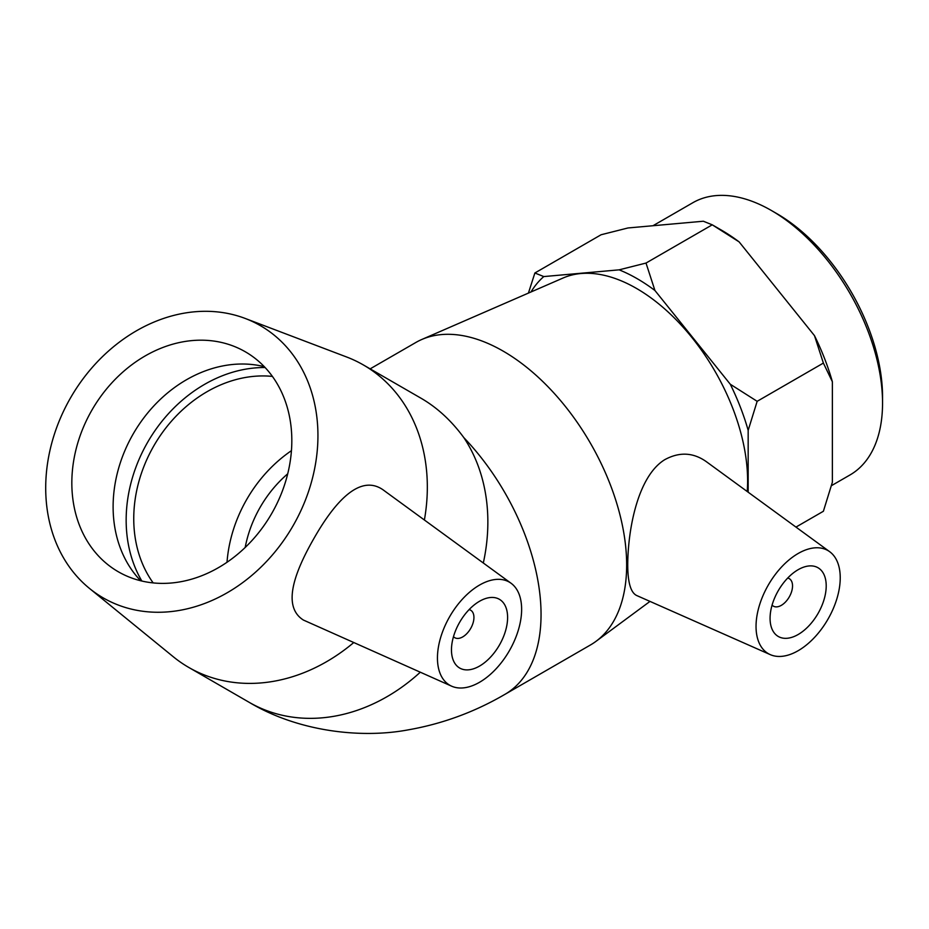 <?xml version="1.0" encoding="UTF-8"?>
<svg xmlns="http://www.w3.org/2000/svg" width="929" height="929" viewBox="0 0 929 929"><rect width="100%" height="100%" fill="white"/><g stroke="black" fill="none" stroke-linecap="round" stroke-linejoin="round"><path stroke-width="1.39" d="M882.55 403.012L882.55 396.788A149.557 86.339 -120 0 0 776.807 213.624L771.418 210.511A157.175 90.74 60 0 1 882.55 403.012A157.175 90.74 60 0 1 850 474.963L831.42 485.681M652.994 225.724L692.825 202.731A157.175 90.74 60 0 1 771.418 210.511M646.015 263.058L654.933 290.498A168.788 97.452 -120 0 0 619.144 269.84L646.015 263.058L712.253 224.818L721.229 230.009A168.788 97.452 60 0 1 739.124 241.888L712.253 224.818L703.346 221.23L627.981 227.965L601.109 234.747L534.883 272.987L543.79 276.575A168.788 97.452 -120 0 0 530.993 291.973M832.372 381.749L823.384 363.076L814.478 335.636A168.788 97.452 60 0 1 832.372 381.749L832.372 482.221L823.384 511.264L795.967 527.091M528.415 293.099L534.883 272.987M757.158 401.316L748.17 430.359A168.788 97.452 -120 0 0 730.287 384.246L757.158 401.316L823.384 363.076M739.124 241.888L814.478 335.636M654.933 290.498L730.287 384.246M543.79 276.575L619.144 269.84M748.17 430.359L748.17 492.207M787.711 578.047A15.874 9.162 -60 0 1 789.244 578.639A15.874 9.162 -60 0 1 789.244 596.975A15.874 9.162 -60 0 1 773.358 606.138A15.874 9.162 -60 0 1 772.08 605.104M469.11 609.598A15.874 9.162 -60 0 1 470.643 610.19A15.874 9.162 -60 0 1 470.643 628.527A15.874 9.162 -60 0 1 454.757 637.689A15.874 9.162 -60 0 1 453.48 636.667M153.169 582.913A127.006 103.7 120 0 1 153.935 445.676A127.006 103.7 120 0 1 272.394 376.408M227.013 562.266A127.006 103.7 120 0 1 291.439 450.67M245.186 547.471A107.961 88.15 120 0 1 287.711 473.813M499.384 645.121A39.692 22.911 -60 0 1 459.692 668.044A39.692 22.911 -60 0 1 459.692 622.209A39.692 22.911 -60 0 1 499.384 599.298A39.692 22.911 -60 0 1 499.384 645.121M449.775 616.484A59.537 34.373 -60 0 1 511.089 583.273A59.537 34.373 -60 0 1 509.301 650.857A59.537 34.373 -60 0 1 451.668 686.194A59.537 34.373 -60 0 1 448.335 684.313A59.537 34.373 -60 0 1 449.775 616.484M353.508 642.752A174.64 142.59 120 0 1 188.773 667.44A174.64 142.59 120 0 1 173.351 656.803L89.358 588.324A157.175 128.33 120 0 1 70.685 397.612A157.175 128.33 120 0 1 245.175 318.438A157.175 128.33 120 0 1 292.96 525.953A157.175 128.33 120 0 1 89.358 588.324M245.175 318.438L346.482 356.933A174.64 142.59 120 0 1 363.413 364.969A174.64 142.59 120 0 1 424.39 519.985M363.413 364.969L421.301 398.39C437.28 407.692 451.471 420.779 463.861 437.664A174.64 142.59 120 0 1 483.312 562.986M451.668 686.194L303.411 620.061C281.789 606.393 294.516 572.276 314.095 538.146C335.16 501.23 360.951 472.443 384.548 490.918L511.089 583.273M141.847 581.031A135.785 110.865 120 0 1 147.734 442.099A135.785 110.865 120 0 1 265.102 367.536M140.662 580.753A127.006 103.7 120 0 1 135.541 574.935A127.006 103.7 120 0 1 133.3 433.762A127.006 103.7 120 0 1 256.671 365.12A127.006 103.7 120 0 1 264.266 366.653M271.64 513.632A127.006 103.7 120 0 1 118.32 571.776A127.006 103.7 120 0 1 92.017 409.933A127.006 103.7 120 0 1 245.326 351.789A127.006 103.7 120 0 1 271.64 513.632M770.071 618.308A39.692 22.911 -60 0 1 787.397 578.372A39.692 22.911 -60 0 1 817.984 567.735A39.692 22.911 -60 0 1 817.984 613.57A39.692 22.911 -60 0 1 778.293 636.481A39.692 22.911 -60 0 1 770.071 618.308M840.234 577.803A59.537 34.373 -60 0 1 815.441 636.435A59.537 34.373 -60 0 1 770.269 654.631A59.537 34.373 -60 0 1 759.144 606.3A59.537 34.373 -60 0 1 800.217 552.36A59.537 34.373 -60 0 1 829.69 551.71A59.537 34.373 -60 0 1 840.234 577.803M770.269 654.631L636.679 595.512C630.686 592.632 627.702 582.216 627.737 564.251C627.958 530.006 637.538 476.438 664.711 459.704C679.25 451.761 693.057 452.365 706.156 461.539L829.69 551.71M463.861 437.664A174.64 100.831 -120 0 1 541.05 614.429A174.64 100.831 -120 0 1 504.888 694.381L590.484 644.958A174.64 100.831 -120 0 0 596.012 641.324A174.64 100.831 -120 0 0 626.657 565.006A174.64 100.831 -120 0 0 554.137 393.269A174.64 100.831 -120 0 0 421.754 339.503A174.64 100.831 -120 0 0 415.855 342.476L370.148 368.859M747.218 491.511A157.175 90.74 -120 0 0 747.613 480.92A157.175 90.74 -120 0 0 682.351 326.346A157.175 90.74 -120 0 0 563.206 277.957L421.754 339.503M420.222 672.271A174.64 142.59 120 0 1 249.297 702.394C298.07 731.529 360.951 738.799 408.284 729.846C442.436 723.842 474.638 712.02 504.888 694.369M470.643 610.19L469.284 609.412M454.757 637.689L453.41 636.911M188.773 667.44L249.297 702.394M789.244 578.639L787.885 577.861M773.358 606.138L772.011 605.36M649.998 601.4L596.012 641.324"/></g></svg>
